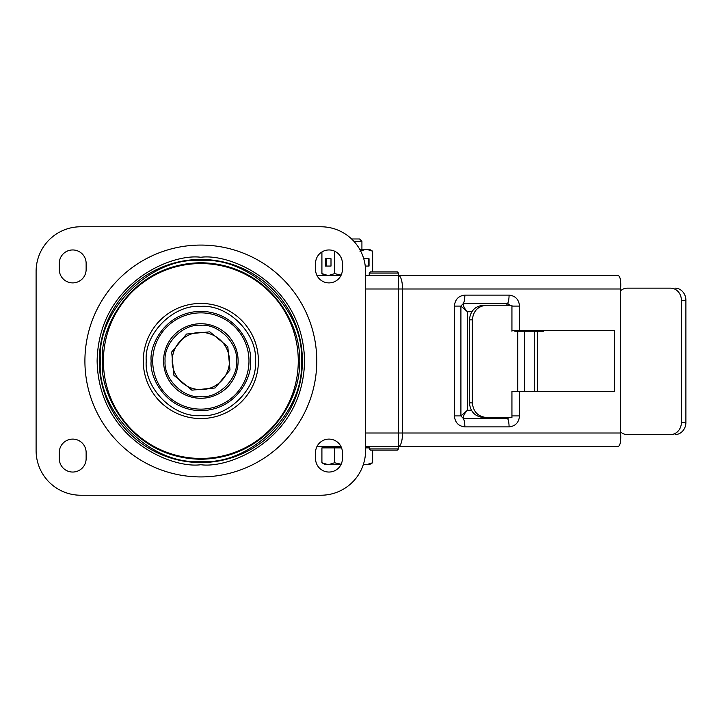 <?xml version="1.0" encoding="UTF-8"?>
<svg xmlns="http://www.w3.org/2000/svg" width="722" height="722" viewBox="0 0 722 722"><rect width="100%" height="100%" fill="white"/><g stroke="black" fill="none" stroke-linecap="round" stroke-linejoin="round"><path stroke-width="1.08" d="M353.915 241.319L361.921 241.319L359.565 238.973L351.605 238.973M321.913 462.766L325.306 464.724L328.248 464.724L321.913 462.766L321.913 447.884L341.569 447.884M365.576 447.884L369.24 447.884M363.419 464.3L369.24 464.724L372.633 462.766L366.298 464.724L363.283 464.724M341.163 464.246L334.593 462.766L328.248 464.724L340.928 464.724M324.792 464.111L328.248 464.724M372.633 450.131L372.633 462.766M334.593 447.884L334.593 462.766M372.633 271.869L372.633 251.184L369.24 249.225L359.673 249.225M367.336 275.578L368.87 275.578M331.001 258.738L325.505 258.738L325.505 266.066L331.001 266.066L331.001 258.738L326.136 258.738L326.136 266.066L331.001 266.066M321.913 251.96L321.913 273.62L328.248 275.578L334.593 273.62L341.163 275.1M334.593 251.184L334.593 273.62M369.041 258.738L363.744 258.738L368.41 258.738L368.41 266.066L365.26 266.066L369.041 266.066L369.041 258.738M366.298 275.578L369.24 275.136L365.576 275.551M372.633 251.184L366.298 249.225L359.953 251.184M369.7 249.812L366.298 249.225M209.263 333.636A28.636 28.636 0 0 1 228.206 369.429A28.636 28.636 0 0 1 192.413 388.364A28.636 28.636 0 0 1 173.47 352.571A28.636 28.636 0 0 1 209.263 333.636M84.907 361A115.926 115.926 0 0 0 200.842 476.926A115.926 115.926 0 0 0 316.768 361A115.926 115.926 0 0 0 200.842 245.074A115.926 115.926 0 0 0 84.907 361M301.255 361C305.577 311.101 250.733 256.256 200.842 260.588C150.943 256.256 96.098 311.101 100.421 361C96.098 410.899 150.943 465.744 200.842 461.412C250.733 465.744 305.577 410.899 301.255 361M255.426 361C257.781 333.871 227.962 304.061 200.842 306.408C173.713 304.061 143.895 333.871 146.25 361C143.895 388.129 173.713 417.939 200.842 415.592C227.962 417.939 257.781 388.129 255.426 361M236.59 361C238.134 343.239 218.604 323.709 200.842 325.252C183.072 323.709 163.542 343.239 165.085 361C163.542 378.761 183.072 398.291 200.842 396.748C218.604 398.291 238.134 378.761 236.59 361M59.285 458.623A13.42 13.42 0 0 0 72.705 472.044A13.42 13.42 0 0 0 86.135 458.623L86.135 452.523A13.42 13.42 0 0 0 72.705 439.102A13.42 13.42 0 0 0 59.285 452.523L59.285 458.623M342.39 458.623L342.39 452.523A13.42 13.42 0 0 0 328.97 439.102A13.42 13.42 0 0 0 315.55 452.523L315.55 458.623A13.42 13.42 0 0 0 328.97 472.044A13.42 13.42 0 0 0 342.39 458.623M365.576 450.591A44.638 44.638 0 0 1 320.938 495.229L80.738 495.229A44.638 44.638 0 0 1 36.1 450.591L36.1 271.409A44.638 44.638 0 0 1 80.738 226.771L320.938 226.771A44.638 44.638 0 0 1 365.576 271.409L365.576 450.591M59.285 263.377L59.285 269.477A13.42 13.42 0 0 0 72.705 282.898A13.42 13.42 0 0 0 86.135 269.477L86.135 263.377A13.42 13.42 0 0 0 72.705 249.956A13.42 13.42 0 0 0 59.285 263.377M342.39 269.477L342.39 263.377A13.42 13.42 0 0 0 328.97 249.956A13.42 13.42 0 0 0 315.55 263.377L315.55 269.477A13.42 13.42 0 0 0 328.97 282.898A13.42 13.42 0 0 0 342.39 269.477M620.622 290.731A12.202 10.821 90 0 1 627.274 288.15L670.567 288.15A12.202 10.821 90 0 1 681.397 300.352L681.397 422.379A12.202 10.821 90 0 1 670.567 434.581L627.274 434.581A12.202 10.821 90 0 1 620.622 432.009M631.777 288.15L670.567 288.15M681.397 300.352L685.9 300.352A12.202 10.821 -90 0 0 675.079 288.15M685.9 300.352L685.9 422.379L681.397 422.379M631.777 434.581L670.567 434.581M675.079 434.581A12.202 10.821 -90 0 0 685.9 422.379M534.253 391.505L534.253 331.227L543.476 331.227L543.476 330.495M534.253 331.227L514.813 331.227M469.426 319.873L472.359 319.81C473.28 311.011 477.928 306.155 486.33 305.235L483.388 305.235C474.968 306.164 470.311 311.047 469.426 319.873L469.426 402.858C470.311 411.684 474.968 416.567 483.388 417.497L511.934 417.497L511.934 391.505L524.569 391.505L524.569 331.227M486.33 305.235L511.934 305.235L511.934 331.227M508.992 305.235L506.519 305.235L507.683 303.43L509.804 305.235M486.33 417.497C477.928 416.576 473.28 411.72 472.359 402.921L472.359 319.81M472.359 402.921L469.426 402.858M509.263 417.497L507.683 418.57L507.043 417.497L508.992 417.497M540.543 331.227L540.543 330.495M398.526 273.087L369.24 273.087L370.458 271.869L397.308 271.869L398.526 273.087L398.526 275.578M369.24 448.913L398.526 448.913L397.308 450.131L370.458 450.131L369.24 448.913L369.24 446.422M200.842 257.276C231.175 253.106 303.15 284.224 304.567 361C303.15 437.776 231.175 468.894 200.842 464.724C170.5 468.894 98.526 437.776 97.118 361C98.526 284.224 170.5 253.106 200.842 257.276M398.896 275.578L398.499 275.578A13.42 4.034 90 0 1 402.533 288.999L402.533 433.001A13.42 4.034 90 0 1 398.499 446.422L618.185 446.422C620.288 445.627 621.101 441.151 620.622 433.001L620.622 288.999C621.101 280.867 620.288 276.391 618.185 275.578L365.576 275.578M317.012 446.422L340.928 446.422M365.576 446.422L398.499 446.422L398.499 433.001L620.622 433.001M340.928 275.578L317.012 275.578M464.851 426.882A9.765 2.933 -90 0 0 463.452 418.57C463.109 416.089 464.436 413.318 467.45 410.267L460.916 415.917L463.452 418.57L507.683 418.57A9.765 2.933 -90 0 1 509.073 426.882L464.851 426.882C458.533 426.197 455.04 422.541 454.391 415.917L454.391 306.083C455.04 299.459 458.533 295.803 464.851 295.118L509.073 295.118C515.391 295.803 518.883 299.459 519.533 306.083L519.533 330.495L614.512 330.495L614.512 391.505L519.533 391.505L519.533 415.917C518.883 422.541 515.391 426.197 509.073 426.882M454.391 306.083L460.916 306.083L467.45 311.733C464.436 308.682 463.109 305.911 463.452 303.43L460.916 306.083L460.916 415.917L454.391 415.917M511.934 330.495L519.533 330.495M302.401 361A101.558 101.558 0 0 1 200.842 462.558A101.558 101.558 0 0 1 99.275 361A101.558 101.558 0 0 1 200.842 259.442A101.558 101.558 0 0 1 302.401 361M298.276 361A97.443 97.443 0 0 0 200.842 263.557A97.443 97.443 0 0 0 103.399 361A97.443 97.443 0 0 0 200.842 458.443A97.443 97.443 0 0 0 298.276 361M299.098 361C303.05 332.255 273.566 264.081 200.842 262.736C128.11 264.081 98.625 332.255 102.578 361C98.625 389.745 128.11 457.919 200.842 459.264C273.566 457.919 303.05 389.745 299.098 361M258.404 361A57.561 57.561 0 0 1 200.842 418.561A57.561 57.561 0 0 1 143.272 361A57.561 57.561 0 0 1 200.842 303.439A57.561 57.561 0 0 1 258.404 361M248.982 361A48.139 48.139 0 0 1 200.842 409.139A48.139 48.139 0 0 1 152.703 361A48.139 48.139 0 0 1 200.842 312.861A48.139 48.139 0 0 1 248.982 361M151.178 361C149.183 375.53 164.084 409.988 200.842 410.665C237.601 409.988 252.501 375.53 250.498 361C252.501 346.47 237.601 312.012 200.842 311.335C164.084 312.012 149.183 346.47 151.178 361M238.116 361A37.273 37.273 0 0 0 200.842 323.727A37.273 37.273 0 0 0 163.56 361A37.273 37.273 0 0 0 200.842 398.273A37.273 37.273 0 0 0 238.116 361M539.496 330.495L539.496 331.227M527.394 330.495L527.394 331.227M537.655 391.505L537.655 331.227M517.746 331.227L517.746 391.505M365.576 433.001L398.499 433.001L398.499 288.999L620.622 288.999M365.576 288.999L398.499 288.999L398.499 275.578M471.782 311.733L467.45 311.733L467.45 410.267L471.349 410.267M464.851 295.118A9.765 2.933 90 0 1 463.452 303.43L507.683 303.43A9.765 2.933 90 0 0 509.073 295.118M519.533 306.083L511.934 306.083M511.934 415.917L519.533 415.917M325.306 446.422L325.306 447.884M361.921 241.319L361.921 249.225M325.306 275.578L321.913 273.62M191.862 390.16L215.102 387.967L229.993 369.98L227.8 346.731L209.813 331.84L186.574 334.033L171.683 352.02L173.876 375.269L191.862 390.16M369.24 273.087L369.24 275.578M398.526 448.913L398.526 446.422"/></g></svg>
